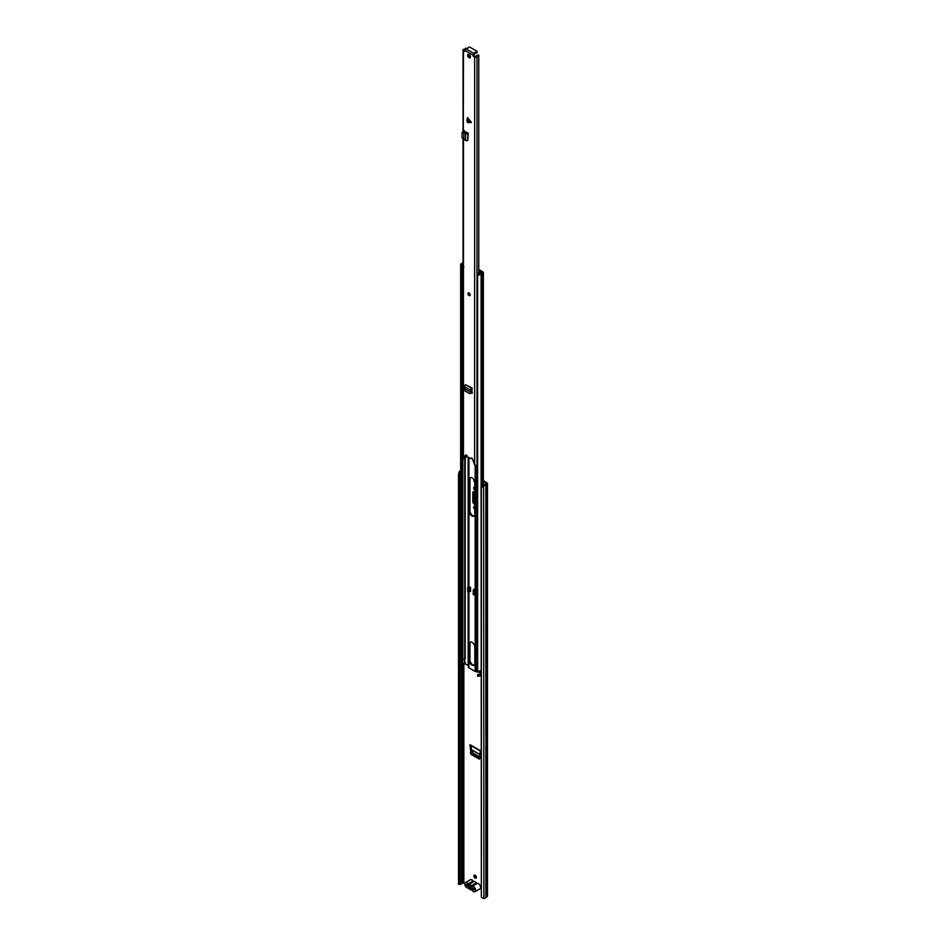 <?xml version="1.0" encoding="UTF-8"?>
<svg xmlns="http://www.w3.org/2000/svg" width="946" height="946" viewBox="0 0 946 946"><rect width="100%" height="100%" fill="white"/><g stroke="black" fill="none" stroke-linecap="round" stroke-linejoin="round"><path stroke-width="1.42" d="M480.036 757.107L473.272 753.205L471.404 749.705L480.142 754.754M474.833 508.345A1.786 1.029 60 0 1 474.466 506.417M474.833 489.047A1.786 1.029 60 0 1 474.466 487.119M476.299 877.923A1.75 1.005 60 0 1 475.814 877.758A1.75 1.005 60 0 1 474.679 875.109M483.512 484.104L483.512 485.428M483.217 486.031L481.348 487.935L481.348 897.423L481.088 487.415L482.957 485.511L483.879 485.925A2.803 1.62 0 0 0 485.854 484.659L487.119 483.891A1.242 0.721 0 0 0 487.119 482.874L483.359 480.71M474.833 504.253L474.147 503.863L474.833 503.497A1.916 1.112 60 0 1 473.449 501.144L473.449 492.393A1.916 1.112 60 0 1 473.579 491.814M470.978 754.34L479.338 759.165L480.332 750.651L469.985 744.679L470.978 754.34L472.101 754.234L471.002 752.377L470.694 745.424M472.101 754.234L479.539 758.526L479.338 759.165L479.965 758.432M480.639 757.935L479.539 758.526M475.152 875.275A1.75 1.005 -120 0 0 474.289 875.192A1.75 1.005 -120 0 0 474.017 876.587A1.75 1.005 -120 0 0 475.152 878.136A1.75 1.005 -120 0 0 476.027 878.219A1.75 1.005 -120 0 0 476.299 876.824A1.75 1.005 -120 0 0 475.152 875.275M474.017 479.977A1.75 1.005 -120 0 0 474.809 482.354M484.79 484.837L483.359 484.009M481.088 887.277A1.36 0.78 -120 0 0 480.45 886.449M482.957 485.511L483.619 485.404A1.868 1.076 0 0 0 484.943 484.565A1.171 0.674 180 0 1 485.263 484.198L486.551 483.382L483.359 481.467M464.829 883.446L463.422 882.878L462.227 883.564A1.171 0.674 180 0 1 461.613 883.753A1.868 1.076 0 0 0 460.146 884.522L458.514 884.238L458.514 474.75L459.058 472.078L459.957 472.231L459.413 474.892L458.514 474.75M474.833 487.225A1.786 1.029 -120 0 0 474.076 487.202A1.786 1.029 -120 0 0 473.769 488.55A1.786 1.029 -120 0 0 474.833 490.123M474.833 506.524A1.786 1.029 -120 0 0 474.076 506.5A1.786 1.029 -120 0 0 473.769 507.848A1.786 1.029 -120 0 0 474.833 509.421M473.449 501.144L472.799 501.522A1.916 1.112 -120 0 0 474.147 503.863M472.799 501.522L472.799 492.771L473.449 492.393M474.833 492.381L474.147 491.991A1.916 1.112 -120 0 0 473.189 491.896A1.916 1.112 -120 0 0 472.799 492.771M481.348 897.423L483.879 898.594A2.803 1.62 0 0 0 485.854 897.316L487.119 896.56A1.242 0.721 0 0 0 487.486 896.051L487.486 483.382M460.655 471.368A1.868 1.076 0 0 0 460.146 471.853L459.957 472.231M460.655 470.718A2.803 1.62 0 0 0 459.248 471.699L459.058 472.078M458.514 884.238L459.413 884.392L459.413 474.892M474.253 889.122A1.171 0.674 180 0 1 474.159 889.074L467.702 885.338A1.171 0.674 180 0 1 467.395 885.042M471.699 886.887L469.488 885.61M469.985 744.679L470.67 745.117M471.463 745.862L471.404 749.705M475.022 891.688L479.965 888.838A3.075 1.774 -120 0 0 480.438 886.378A3.075 1.774 -120 0 0 478.428 883.67A3.075 1.774 -120 0 0 477.281 883.387L472.326 886.248A3.075 1.774 60 0 1 473.485 886.532A3.075 1.774 60 0 1 475.483 889.228A3.075 1.774 60 0 1 475.022 891.688A3.075 1.774 60 0 1 473.485 891.546A3.075 1.774 60 0 1 472.326 890.482A1.242 0.721 60 0 0 471.392 889.95A3.193 1.845 -120 0 1 470.209 889.654A3.193 1.845 -120 0 1 469.027 888.578A1.242 0.721 60 0 0 468.093 888.046A3.075 1.774 -120 0 1 466.934 887.762A3.075 1.774 -120 0 1 464.935 885.054A3.075 1.774 -120 0 1 465.397 882.594L470.351 879.745A3.075 1.774 -120 0 1 471.888 879.898A3.075 1.774 -120 0 1 473.035 880.939A1.242 0.721 -120 0 0 473.97 881.483L469.027 884.344A1.242 0.721 60 0 1 468.093 883.801A3.075 1.774 -120 0 0 466.934 882.748A3.075 1.774 -120 0 0 465.397 882.594M470.552 885.29L468.507 885.693A2.448 1.419 60 0 1 469.831 884.877A2.448 1.419 60 0 1 470.209 885.054A2.448 1.419 60 0 1 471.912 887.655L474.253 889.004L474.253 889.95L471.865 888.578A2.448 1.419 60 0 1 470.209 889.051A2.448 1.419 60 0 1 468.554 886.662L466.165 885.29L466.165 884.333L468.507 885.693M472.326 886.248A1.242 0.721 60 0 1 471.392 885.716L476.346 882.855A1.242 0.721 -120 0 0 477.281 883.387M468.554 886.662L472.019 887.75L471.865 888.578M476.346 882.855A3.193 1.845 -120 0 0 473.97 881.483M471.392 885.716A3.193 1.845 -120 0 0 469.027 884.344M466.993 884.817L466.165 885.29M470.942 887.998L472.019 887.75M472.054 515.984A3.926 2.27 -120 0 0 474.017 516.185A3.926 2.27 -120 0 0 474.833 514.388L474.833 482.708A3.926 2.27 -120 0 0 473.118 478.759A3.926 2.27 -120 0 0 470.091 477.706A3.926 2.27 -120 0 0 469.275 479.504L469.275 511.183A3.926 2.27 -120 0 0 472.054 515.984M470.446 477.564A3.926 2.27 -120 0 0 469.937 479.114L469.937 510.793A3.926 2.27 -120 0 0 472.716 515.605A3.926 2.27 -120 0 0 474.313 515.948M474.313 665.109A3.926 2.27 60 0 1 472.716 664.766A3.926 2.27 60 0 1 469.937 659.965L469.937 643.576A3.926 2.27 60 0 1 470.446 642.027M472.054 665.156A3.926 2.27 -120 0 0 474.017 665.345A3.926 2.27 -120 0 0 474.833 663.548L474.833 647.17A3.926 2.27 -120 0 0 473.118 643.221A3.926 2.27 -120 0 0 470.091 642.168A3.926 2.27 -120 0 0 469.275 643.966L469.275 660.343A3.926 2.27 -120 0 0 472.054 665.156M475.152 590.162L475.152 594.277L475.152 590.162L473.568 589.24L473.568 590.257M480.875 672.724L476.169 671.684A1.537 0.887 180 0 1 475.164 671.423L468.932 667.829A1.537 0.887 180 0 1 468.495 667.249L468.152 665.369L464.711 663.773A2.873 1.655 180 0 1 462.831 664.908A1.786 1.029 0 0 0 461.683 665.558M469.807 591.191L470.54 591.617L470.54 587.49L469.003 586.603M481.088 673.883A2.72 1.573 180 0 1 477.635 674.853L477.635 676.118A2.72 1.573 0 0 0 481.088 675.148M480.875 673.055A2.873 1.655 0 0 0 480.225 673.682A1.786 1.029 180 0 1 477.943 674.344L477.635 674.853M460.655 664.624L460.655 665.889A2.72 1.573 0 0 0 460.808 666.398L460.808 665.133A2.72 1.573 180 0 1 460.655 664.624A2.72 1.573 180 0 1 462.535 663.122A1.939 1.123 0 0 0 462.677 663.099M460.808 666.398L461.683 666.232L461.683 664.955L460.808 665.133M461.683 664.955A1.786 1.029 180 0 1 461.589 664.624A1.786 1.029 180 0 1 462.831 663.643A2.873 1.655 0 0 0 464.711 662.496L464.711 658.688A2.873 1.655 180 0 1 462.831 659.835A1.786 1.029 0 0 0 461.683 660.474M463.055 263.012A1.939 1.123 180 0 1 462.535 263.154A2.72 1.573 0 0 0 460.655 264.655A2.72 1.573 0 0 0 460.808 265.164L460.808 661.325A2.72 1.573 0 0 1 460.655 660.816L460.655 264.655M461.683 273.891L461.683 661.148L460.808 661.325L462.559 663.04A1.171 0.674 180 0 0 464.451 662.827L465.231 662.389M463.055 263.627A2.873 1.655 180 0 1 462.831 263.674A1.786 1.029 0 0 0 461.589 264.655A1.786 1.029 0 0 0 461.683 264.986L460.808 265.164M481.088 670.075A2.72 1.573 0 0 1 477.635 671.045L477.635 274.884A2.72 1.573 0 0 0 481.112 273.879A1.939 1.123 180 0 1 482.448 273.146A1.242 0.721 0 0 0 482.992 271.94L480.083 270.26A1.561 0.899 0 0 0 479.066 270L478.771 269.988M477.635 274.884L477.943 274.375A1.786 1.029 0 0 0 480.225 273.713A2.873 1.655 180 0 1 482.2 272.625L478.771 270.532M481.088 673.729A1.171 0.674 180 0 1 480.875 673.327L480.875 670.347M464.51 658.995L464.451 662.827M474.454 589.748L473.237 590.446L475.046 590.162M475.046 594.277L473.899 594.939L473.899 590.824M473.237 590.446L473.237 594.561L473.899 594.939M469.996 587.182L469.996 590.812A1.171 0.674 180 0 1 469.665 591.297L467.679 591.676L467.679 587.561L469.003 586.804M467.679 587.561L469.665 587.182A1.171 0.674 0 0 0 469.807 587.076M468.341 587.939L468.329 665.606M477.635 283.079A1.797 1.041 180 0 1 477.352 282.972L477.352 274.34A1.573 0.911 180 0 1 477.068 274.009L479.137 272.826A1.75 1.017 180 0 1 479.397 272.862L480.154 272.436M461.518 265.022A1.809 1.041 0 0 0 461.814 265.377A1.573 0.911 180 0 0 462.393 265.53L463.055 265.152M477.352 282.972A1.573 0.911 180 0 1 477.021 282.416L477.021 274.494M463.055 274.186A1.573 0.911 180 0 1 461.814 274.009A1.809 1.041 180 0 1 461.459 273.382M461.814 274.009L461.814 265.377M463.907 267.032L462.393 265.53M462.216 274.139L462.216 274.872L463.055 274.387M478.842 272.992L478.842 271.336L480.154 272.105M477.068 274.009L477.482 274.884M479.196 270.556L481.703 272.01L481.313 272.897M463.055 275.156L461.908 275.794L462.216 274.872M466.969 120.355L467.466 117.564L471.463 122.377L466.969 120.355M467.005 120.71L467.466 122.566L471.143 122.566M469.05 57.753A1.939 1.123 -120 0 0 470.032 57.848A1.939 1.123 -120 0 0 470.328 56.287A1.939 1.123 -120 0 0 469.05 54.584A1.939 1.123 -120 0 0 468.081 54.478A1.939 1.123 -120 0 0 467.785 56.039A1.939 1.123 -120 0 0 469.05 57.753M469.05 295.507A1.561 0.899 -120 0 0 469.831 295.59A1.561 0.899 -120 0 0 470.067 294.348A1.561 0.899 -120 0 0 469.05 292.976A1.561 0.899 -120 0 0 468.282 292.893A1.561 0.899 -120 0 0 468.034 294.147A1.561 0.899 -120 0 0 469.05 295.507M464.108 131.636L464.108 130.962L467.785 133.481A1.561 0.899 180 0 1 465.562 133.386L464.864 132.913L465.751 132.475L467.442 132.747M463.836 139.097L463.836 132.298L462.086 132.866L462.097 137.844L465.562 140.375A1.561 0.899 180 0 0 467.785 140.457L468.27 133.232M463.055 138.873L463.055 458.053A1.395 0.804 0 0 0 463.457 458.621L465.456 455.203A1.36 0.78 -120 0 1 467.3 456.705L470.812 458.739A1.36 0.78 -120 0 1 472.657 459.366L474.644 465.077A1.395 0.804 0 0 0 476.997 464.687A1.857 1.064 180 0 1 477.635 464.108M473.272 56.192L474.644 56.985A1.395 0.804 0 0 0 476.997 56.594A1.857 1.064 180 0 1 478.771 55.767L478.747 55.093A3.015 1.738 180 0 0 475.862 56.441L473.272 56.192L474.1 55.708M474.478 53.13L474.478 53.768A1.171 0.674 0 0 1 474.171 54.407L474.064 53.508A1.36 0.78 -60 0 0 473.106 55.175L473.106 55.897M465.006 51.226L465.006 50.493A1.36 0.78 120 0 1 465.964 48.825L466.059 48.766A1.171 0.674 0 0 1 467.158 48.589L468.175 47.974A1.171 0.674 0 0 1 470.115 47.3L476.713 51.108A1.171 0.674 0 0 1 475.554 52.231L474.478 52.822A1.171 0.674 0 0 1 474.171 53.449M466.721 48.577L465.562 48.14A1.857 1.064 180 0 1 464.131 49.168A1.395 0.804 0 0 0 463.457 50.528L464.841 51.321M464.108 130.962L463.304 131.328L464.108 130.312M472.527 392.992L471.132 393.146L471.959 392.685L472.078 387.931L465.574 384.738A1.561 0.899 120 0 0 464.533 386.713L465.113 391.053L469.429 393.536L471.486 391.999L469.429 393.536M471.073 393.11L471.959 392.685M468.589 54.407A1.939 1.123 -120 0 0 469.878 57.28A1.939 1.123 -120 0 0 470.351 57.458M465.243 49.63A3.015 1.738 180 0 1 464.403 49.819L465.006 50.457M474.171 54.407L473.934 55.424M471.652 458.136A1.36 0.78 -120 0 0 471.64 458.266L470.812 458.739M466.153 454.967L463.694 458.751M466.721 455.381L466.721 456.256A3.015 1.738 180 0 1 464.723 457.864L464.723 662.448M478.771 273.027L478.771 55.767M466.721 133.031L466.721 132.334M463.457 50.528L463.304 131.518M464.285 131.671L464.285 131.056M474.514 53.484L475.554 53.177A1.171 0.674 0 0 0 477.056 52.538L477.056 51.581M462.086 132.866L463.552 131.529L464.462 131.707L463.836 132.298L464.604 131.766L465.751 132.475M464.864 132.913L463.836 132.274L464.462 131.707M463.552 131.529L462.523 132.239L463.552 131.529M472.078 388.889L471.486 391.999M472.078 387.931L471.628 388.227A1.561 0.899 120 0 0 470.588 390.201L470.694 392.247L471.522 391.845L470.694 392.247L464.782 388.841M470.647 391.041L471.475 390.485M469.89 295.554A1.561 0.899 60 0 1 468.708 295.069A1.561 0.899 60 0 1 468.069 293.544A1.561 0.899 60 0 1 468.329 292.87M463.859 882.878L463.859 664.565M483.619 485.404L483.879 898.594M460.146 884.522L460.146 471.853L459.248 471.699M485.854 897.316L485.854 484.659M485.925 897.246L485.925 484.589M487.119 896.56L487.119 483.891M461.613 883.753L461.613 666.244M461.613 663.43L461.613 662.484M462.227 883.564L462.227 665.097M463.422 882.878L463.422 664.754M471.002 752.377L470.351 752.886M471.38 749.599L480.142 754.66M468.093 883.801L473.035 880.939M468.932 667.829L468.932 591.711M468.932 586.839L468.932 457.651M468.495 667.249L468.495 591.971M468.495 587.088L468.495 457.391M468.329 587.182L468.329 457.308M468.152 665.369L468.152 591.948M468.152 587.289L468.152 457.202M479.019 671.778L479.019 671.104M479.421 671.885L479.421 671.045M475.164 671.423L475.164 465.266M476.169 671.684L476.169 465.255M462.831 664.908L462.831 663.643M464.711 663.773L464.711 662.496M465.231 663.69L465.231 662.425M462.831 659.835L462.831 275.369M465.231 658.617L465.231 457.722M482.448 486.043L482.448 273.146M481.112 487.391L481.112 273.879M469.937 659.965L469.275 660.343M469.937 643.576L469.275 643.966M462.559 659.894L462.559 663.04M469.665 587.182L469.665 591.297M469.937 479.114L469.275 479.504M469.937 510.793L469.275 511.183M467.005 119.953L471.143 121.809M463.457 458.621L463.457 138.991M474.644 465.077L474.644 56.985M473.106 55.175L465.006 50.493M476.997 464.687L476.997 56.594M474.064 53.508L465.964 48.825M475.554 53.177L475.554 52.231M465.562 140.375L465.562 133.386M467.785 140.457L467.785 133.481M470.588 390.201L464.533 386.713M471.628 388.227L465.574 384.738M480.32 750.982L470.209 745.141M483.359 485.452L483.359 272.448M463.055 275.239L462.003 275.842M463.055 131.553L463.055 49.949M474.514 53.922L474.514 52.976M462.216 132.452L462.653 131.825M470.493 393.501L469.724 393.571"/></g></svg>
